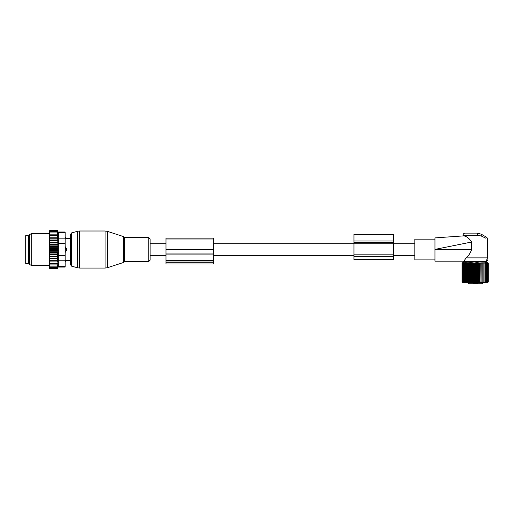 <?xml version="1.0" encoding="UTF-8"?>
<svg xmlns="http://www.w3.org/2000/svg" width="514" height="514" viewBox="0 0 514 514"><rect width="100%" height="100%" fill="white"/><g stroke="black" fill="none" stroke-linecap="round" stroke-linejoin="round"><path stroke-width="0.77" d="M150.114 243.713L150.114 260.103L150.114 238.971L150.114 243.713L165.996 243.713M353.947 234.384L353.947 241.002L393.653 241.002L393.653 234.384L353.947 234.384M353.947 256.351L393.653 256.351L393.653 259.531L353.947 259.531L353.947 241.002M353.947 243.771L393.653 243.771L393.653 241.002M393.653 243.771L393.653 256.351M65.143 237.282L66.73 238.682L70.701 238.682L70.701 234.153L70.701 264.922L70.701 260.392L66.73 260.392L65.406 261.793L65.406 260.065L66.64 260.367A2.12 1.523 180 0 1 65.406 261.202L65.143 261.202M66.64 250.209A2.12 1.471 180 0 1 65.406 251.005L65.406 252.188L66.73 249.534L65.406 246.887L65.143 251.005M66.64 238.702L65.406 239.01L66.64 238.702A2.12 1.523 0 0 0 65.406 237.873L65.143 239.01M65.406 237.282L65.143 237.873M65.143 260.065L66.64 260.367M28.347 235.637L28.347 263.431L25.7 263.431L25.7 235.637L28.347 235.637M49.524 264.928L49.524 264.26L50.051 264.928L49.524 264.928L50.051 266.156L49.524 266.156L50.051 267.151L49.524 267.151L50.051 267.916L49.537 267.916L50.051 268.758L49.524 268.334L49.524 267.357M57.909 246.412L57.909 248.493L49.524 248.493L49.524 246.412L57.909 246.412L57.6 230.317L58.088 232.013L65.143 232.013L65.143 267.055L58.088 267.055L57.6 268.758L57.909 261.915L49.524 261.915L49.524 264.26M49.524 261.915L49.524 253.363L50.051 253.948L57.6 253.948L57.909 254.7L57.6 256.081L49.524 256.351M57.909 248.493L57.909 252.663L49.524 252.663L49.524 253.363M49.524 252.663L49.524 251.224L50.051 251.757L57.6 251.757M57.909 250.581L49.524 250.581L49.524 251.224M49.524 250.581L49.524 249.059L50.051 249.534L57.6 249.534M49.524 248.493L49.524 249.059M49.524 246.412L49.524 244.78L50.051 245.127L57.6 245.127M49.524 231.718L50.051 231.159L49.537 231.159L50.051 230.317L49.524 230.741L49.524 244.78M49.524 267.151L49.524 266.567M49.524 266.156L49.524 265.532M49.524 263.483L50.051 263.483L49.524 262.77M57.6 263.483L50.051 263.483M57.909 261.915L49.524 261.883M49.524 261.144L50.051 261.857M49.524 260.302L57.909 260.302L57.6 261.857M57.909 260.302L49.524 260.168M49.524 259.371L50.051 260.065M49.524 258.542L57.909 258.542L57.6 260.065M57.909 258.542L57.6 258.131L49.524 258.317M49.524 257.463L50.051 258.131M49.524 256.672L57.909 256.672L57.6 258.131M57.909 256.672L57.6 256.081M49.524 255.452L50.051 256.081M57.909 254.7L49.524 254.7M49.524 254.289L50.051 253.948M49.524 252.168L50.051 251.757M49.524 250.016L50.051 249.534M57.6 247.318L50.051 247.318L49.524 247.851M49.524 246.906L50.051 247.318M49.524 245.711L50.051 245.127M49.524 243.623L50.051 242.993L49.524 242.724M49.524 241.612L50.051 240.944L49.524 240.758M49.524 239.704L50.051 239.01L49.524 238.901M49.524 237.931L50.051 237.217L49.524 237.192M49.524 236.305L50.051 235.592L49.524 235.592M49.524 234.814L50.051 234.146L49.524 234.146M49.524 232.919L50.051 232.919L49.524 233.542M49.524 231.923L50.051 231.923L49.524 232.508M57.6 230.625L50.051 230.625M57.6 230.317L50.051 230.317M57.6 268.758L50.051 268.758M57.6 268.443L50.051 268.443M57.6 267.916L50.051 267.916M58.525 235.592L58.525 235.945M58.371 233.613L58.23 232.771M58.487 264.369L58.365 265.481M65.143 255.651L58.223 255.651L58.223 232.726C58.043 231.782 58.043 231.782 58.223 232.726C58.043 231.782 58.043 231.782 58.223 232.726L65.143 232.726M29.407 262.538L29.407 234.725L31.258 233.652L31.258 265.417L29.407 264.35L29.407 262.538M58.223 255.651L58.223 260.238L65.143 260.238M58.223 260.238L58.223 266.348C58.043 267.286 58.043 267.286 58.223 266.348C58.043 267.286 58.043 267.286 58.223 266.348L65.143 266.348M57.6 231.159L50.051 231.159M57.909 252.663L57.6 253.948M57.6 264.928L50.051 264.928M57.6 266.156L50.051 266.156M57.6 267.151L50.051 267.151M57.6 231.923L50.051 231.923M57.6 232.919L50.051 232.919M57.6 234.146L50.051 234.146M57.6 235.592L50.051 235.592M57.909 237.16L49.524 237.16M57.6 237.217L50.051 237.217M57.909 238.772L49.524 238.772M57.6 239.01L50.051 239.01M57.909 240.526L49.524 240.526M57.6 240.944L50.051 240.944M57.909 242.402L49.524 242.402M57.6 242.993L50.051 242.993M57.909 244.375L49.524 244.375M165.996 262.757L165.996 238.059L213.651 238.059L213.651 263.997L165.996 263.997L165.996 262.757L213.651 262.757M471.634 242.017L434.953 249.406L434.953 237.892L463.686 235.881C462.786 235.945 462.786 235.945 463.686 235.881C462.786 235.945 462.786 235.945 463.686 235.881L464.502 236.029C467.053 236.633 469.43 238.631 471.634 242.017L471.634 249.534C470.406 253.049 468.569 255.824 466.127 257.874L463.898 261.183L486.475 261.183L486.629 260.611L487.895 260.392L487.895 253.775L487.33 254.038L487.362 238.933C487.4 238.008 486.842 237.275 485.691 236.742L481.265 234.191L477.294 233.125L481.265 234.191L481.265 236.022L477.737 235.245A2.12 0.443 -90 0 0 477.294 233.125L465.131 233.125C463.84 233.253 463.133 233.954 463.011 235.245L477.737 235.245M463.898 261.183L434.953 261.183L434.953 244.568M485.871 238.22L481.265 236.022M434.953 259.904L414.83 259.904L414.83 239.171L434.953 239.171M466.127 257.874L487.214 257.874L486.719 260.232L487.895 260.123M487.33 256.852L487.169 257.411L487.227 256.833L487.895 256.949L487.33 256.852L487.33 254.038L487.895 254.038M487.895 257.347L487.169 257.411L487.214 257.874M487.895 253.775L487.356 253.678M473.073 283.683L477.705 283.683M468.196 282.655L468.196 283.291A0.398 0.398 0 0 0 468.588 283.683C471.235 283.683 471.235 283.683 468.588 283.683A0.398 0.373 -90 0 1 468.222 283.291L482.665 283.291L482.665 282.655M477.962 283.683L477.307 283.683M463.159 282.482L462.073 281.897L462.818 282.655L487.555 282.655L488.3 281.897L487.593 282.559L487.921 281.897L487.259 282.443M462.722 282.559L462.073 281.897L462.073 263.316L462.722 262.66L462.073 263.316L462.78 262.66L462.202 263.316L462.96 262.66L462.452 263.316L463.255 262.66L462.825 263.316L463.667 262.66L463.32 263.316L464.193 262.66L463.93 263.316L464.823 262.66L464.643 263.316L465.549 262.66L465.459 263.316L466.371 262.66L466.371 263.316L467.277 262.66L467.367 263.316L468.26 262.66L468.44 263.316L469.308 262.66L469.578 263.316L470.419 262.66L470.766 263.316L471.569 262.66L472 263.316L472.758 262.66L473.259 263.316L473.966 262.66L474.544 263.316L475.187 262.66L475.829 263.316L476.407 262.66L477.114 263.316L477.622 262.66L478.38 263.316L478.804 262.66L479.613 263.316L479.96 262.66L480.802 263.316L481.065 262.66L481.939 263.316L482.113 262.66L483.006 263.316L483.096 262.66L484.002 263.316L484.002 262.66L484.914 263.316L484.824 262.66L485.73 263.316L485.557 262.66L486.45 263.316L486.186 262.66L487.054 263.316L486.707 262.66L487.548 263.316L487.259 262.776M487.118 262.66L488.3 263.316L486.809 261.812L463.564 261.812L462.722 262.66M487.657 282.559L488.3 281.897L488.3 263.316L487.657 262.66M487.118 282.559L487.548 281.897L487.548 263.316M484.002 282.559L484.002 281.897L484.002 282.559L484.914 281.897L484.824 282.559L485.73 281.897L485.557 282.559L486.45 281.897L486.186 282.559L487.054 281.897L486.707 282.559L487.548 281.897M483.096 262.66L483.096 282.559L484.002 281.897L484.002 262.66M483.096 282.559L483.006 263.316M482.113 262.66L482.113 282.559L483.006 281.897M482.113 282.559L481.939 263.316M481.065 262.66L481.065 282.559L481.939 281.897M481.065 282.559L480.802 263.316M479.96 262.66L479.96 282.559L480.802 281.897M479.96 282.559L479.613 281.897L479.613 263.316M478.804 262.66L478.804 282.559L479.613 281.897M478.804 282.559L478.38 281.897L478.38 263.316M477.622 262.66L477.622 282.559L478.38 281.897M477.622 282.559L477.114 281.897L477.114 263.316M476.407 262.66L476.407 282.559L477.114 281.897M476.407 282.559L475.829 281.897L475.829 263.316M475.187 262.66L475.187 282.559L475.829 281.897M475.187 282.559L474.544 281.897L474.544 263.316M473.966 262.66L473.966 282.559L474.544 281.897M473.966 282.559L473.259 281.897L473.259 263.316M472.758 262.66L472.758 282.559L473.259 281.897M472.758 282.559L472 281.897L472 263.316M471.569 262.66L471.569 282.559L472 281.897M471.569 282.559L470.766 281.897L470.766 263.316M470.419 262.66L470.419 282.559L470.766 281.897M470.419 282.559L469.578 281.897L469.578 263.316M469.308 262.66L469.578 281.897M469.308 282.559L468.44 281.897L468.44 263.316M468.26 262.66L468.44 281.897M468.26 282.559L467.367 281.897L467.367 263.316M467.277 262.66L467.367 281.897M467.277 282.559L466.371 281.897L466.371 262.66M466.371 282.559L466.371 281.897L466.371 282.559L465.459 281.897L465.459 263.316M463.255 282.559L462.825 281.897L463.667 282.559L463.32 281.897L464.193 282.559L463.93 281.897L464.823 282.559L464.643 281.897L465.549 282.559L465.459 281.897M462.452 281.897L462.452 263.316M462.202 281.897L462.202 263.316M488.171 281.897L488.171 263.316M487.921 281.897L487.921 263.316M487.054 281.897L487.054 263.316M486.45 281.897L486.45 263.316M485.73 281.897L485.73 263.316M484.914 281.897L484.914 263.316M464.643 281.897L464.643 263.316M463.93 281.897L463.93 263.316M463.32 281.897L463.32 263.316M462.825 281.897L462.825 263.316M353.947 242.255L393.653 242.255M353.947 254.815L393.653 254.815M107.529 266.946L107.529 267.678L105.074 268.064L105.074 231.004L107.529 231.396L107.529 266.946M123.437 236.568L123.951 237.076L123.951 261.999L123.437 262.506L123.437 236.568L107.529 231.396M105.074 231.004L79.689 231.004L79.689 268.064L105.074 268.064M123.951 237.076L124.703 237.622L124.703 261.446L148.771 261.446L150.114 260.103M79.689 231.004L77.633 231.274L77.633 267.794L71.684 266.201L70.701 264.922M124.703 237.622L148.771 237.622L148.771 261.446M77.633 231.274L71.684 232.874L71.684 266.201M65.143 248.063L65.406 248.063A2.12 1.471 0 0 1 66.64 248.866M29.407 237.095L28.874 237.095L28.874 261.979L29.407 261.979M65.143 243.424L58.223 243.424M65.143 238.837L58.223 238.837M165.996 238.984L213.651 238.984M165.996 260.971L213.651 260.971M165.996 260.232L213.651 260.232M165.996 254.899L213.651 254.899M165.996 253.961L213.651 253.961M165.996 249.47L213.651 249.47M471.634 249.534L434.953 249.534M468.222 283.291L468.222 282.655M414.83 255.362L393.653 255.362M353.947 255.362L213.651 255.362M165.996 255.362L150.114 255.362M414.83 243.713L393.653 243.713M353.947 243.713L213.651 243.713M123.437 262.506L107.529 267.678M123.951 261.999L124.703 261.446M148.771 237.622L150.114 238.971M71.684 232.874L70.701 234.153M79.689 268.064L77.633 267.794M28.874 261.979L28.347 262.506M28.874 237.095L28.347 236.568M49.524 233.652L31.258 233.652M49.524 265.417L31.258 265.417M463.011 235.926L463.011 235.245M482.665 261.812L482.665 261.183M467.708 261.812L467.708 261.183M482.665 283.291L482.267 283.683M468.196 283.291A0.398 0.398 0 0 0 468.588 283.683"/></g></svg>
